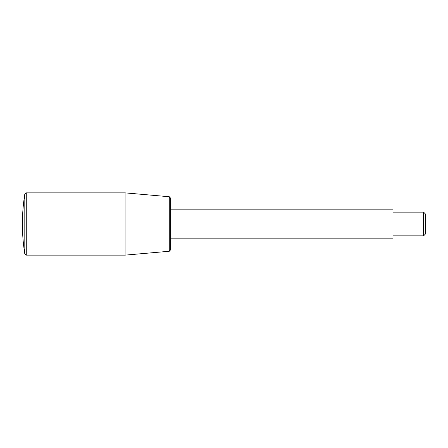 <?xml version="1.0" encoding="UTF-8"?>
<svg xmlns="http://www.w3.org/2000/svg" width="448" height="448" viewBox="0 0 448 448"><rect width="100%" height="100%" fill="white"/><g stroke="black" fill="none" stroke-linecap="round" stroke-linejoin="round"><path stroke-width="0.67" d="M170.638 209.177L392.986 209.177L392.986 238.823L170.638 238.823M169.282 196.739L170.638 198.212L170.638 249.788L169.282 251.261L125.093 255.13L26.27 255.13L24.808 253.882L24.808 194.118L26.27 192.87L125.093 192.87L169.282 196.739L169.282 251.261M125.093 192.87L125.093 255.13M392.986 212.139L423.595 212.139L425.6 214.15L425.6 233.85L423.595 235.861L392.986 235.861M423.595 212.139L423.595 235.861M26.27 192.87L26.27 255.13M24.808 194.118A186.777 186.777 0 0 0 24.808 253.882"/></g></svg>

